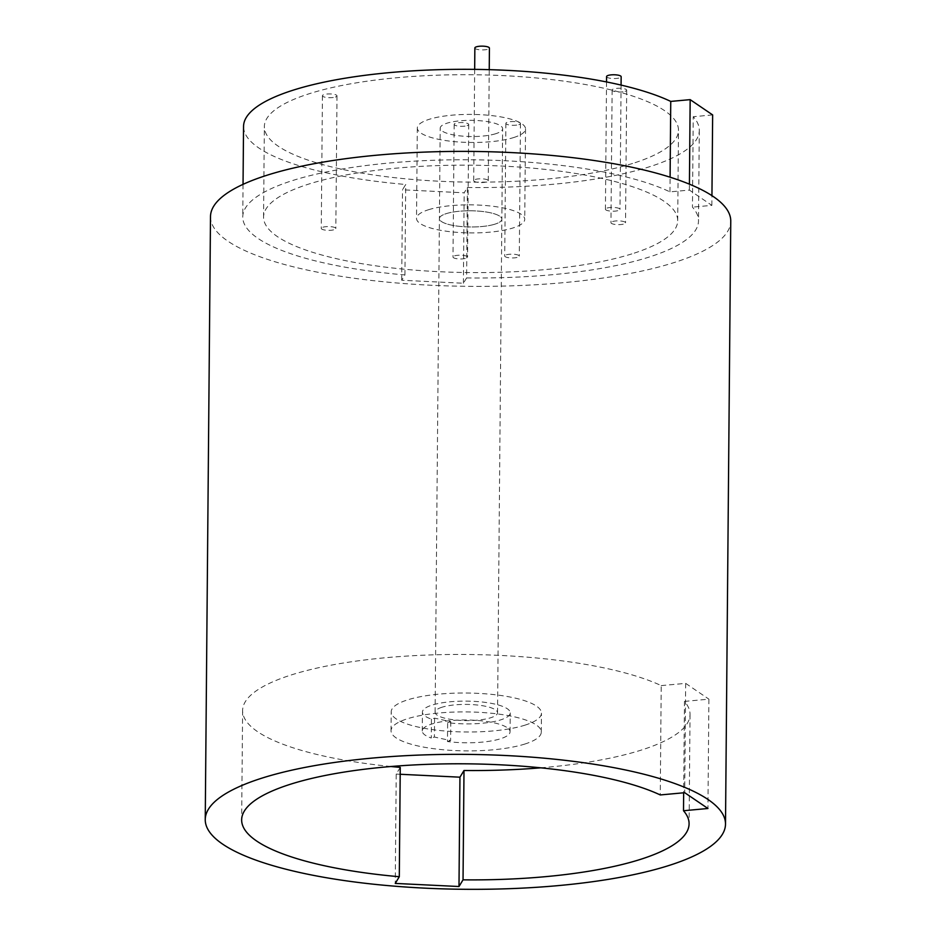 <?xml version="1.0" encoding="UTF-8"?>
<svg xmlns="http://www.w3.org/2000/svg" width="936" height="936" viewBox="0 0 936 936"><rect width="100%" height="100%" fill="white"/><g stroke="black" fill="none" stroke-linecap="round" stroke-linejoin="round"><path stroke-width="0.7" stroke-dasharray="4.68 3.51" d="M431.438 719.14L431.274 738.024A43.91 11.384 -179.5 0 1 422.253 731.016A43.91 11.384 -179.5 0 1 431.976 723.973A43.91 11.384 -179.5 0 1 480.823 720.778A43.91 11.384 -179.5 0 1 510.073 731.777A43.91 11.384 -179.5 0 1 500.339 738.82A43.91 11.384 -179.5 0 1 447.478 741.546L447.642 722.662A43.91 11.384 -179.5 0 0 500.503 719.936A43.91 11.384 -179.5 0 0 510.237 712.893A43.91 11.384 -179.5 0 0 480.987 701.895A43.91 11.384 -179.5 0 0 432.139 705.077A43.91 11.384 -179.5 0 0 422.417 712.12A43.91 11.384 -179.5 0 0 431.438 719.14L434.573 718.158L450.778 721.679L447.642 722.662M524.64 744.108A75.126 19.48 -179.5 0 0 541.289 732.057A75.126 19.48 -179.5 0 0 491.248 713.232A75.126 19.48 -179.5 0 0 407.675 718.684A75.126 19.48 -179.5 0 0 391.037 730.735A75.126 19.48 -179.5 0 0 441.067 749.56A75.126 19.48 -179.5 0 0 524.64 744.108M524.803 725.213A75.126 19.48 -179.5 0 0 541.453 713.162A75.126 19.48 -179.5 0 0 491.412 694.348A75.126 19.48 -179.5 0 0 407.85 699.8A75.126 19.48 -179.5 0 0 391.201 711.851A75.126 19.48 -179.5 0 0 441.23 730.665A75.126 19.48 -179.5 0 0 524.803 725.213M447.478 741.546L450.614 740.563L434.409 737.053L431.274 738.024M434.573 718.158L434.409 737.053M450.778 721.679L450.614 740.563M335.38 97.04A7.289 1.884 -179.5 0 0 336.995 95.87A7.289 1.884 -179.5 0 0 332.151 94.045A7.289 1.884 -179.5 0 0 324.043 94.571A7.289 1.884 -179.5 0 0 322.429 95.741A7.289 1.884 -179.5 0 0 327.284 97.566A7.289 1.884 -179.5 0 0 335.38 97.04M322.885 227.226A7.289 1.884 0.5 0 1 330.993 226.699A7.289 1.884 0.5 0 1 335.837 228.524A7.289 1.884 0.5 0 1 334.222 229.694A7.289 1.884 0.5 0 1 326.126 230.221A7.289 1.884 0.5 0 1 321.27 228.396A7.289 1.884 0.5 0 1 322.885 227.226M467.111 125.658A7.289 1.884 -179.5 0 0 468.725 124.488A7.289 1.884 -179.5 0 0 463.87 122.674A7.289 1.884 -179.5 0 0 455.774 123.201A7.289 1.884 -179.5 0 0 454.159 124.371A7.289 1.884 -179.5 0 0 459.003 126.196A7.289 1.884 -179.5 0 0 467.111 125.658M454.615 255.844A7.289 1.884 0.5 0 1 462.712 255.317A7.289 1.884 0.5 0 1 467.567 257.143A7.289 1.884 0.5 0 1 465.952 258.313A7.289 1.884 0.5 0 1 457.844 258.839A7.289 1.884 0.5 0 1 453.001 257.014A7.289 1.884 0.5 0 1 454.615 255.844M625.072 91.354A7.289 1.884 -179.5 0 0 626.687 90.184A7.289 1.884 -179.5 0 0 621.832 88.358A7.289 1.884 -179.5 0 0 613.735 88.885A7.289 1.884 -179.5 0 0 612.121 90.055A7.289 1.884 -179.5 0 0 616.976 91.88A7.289 1.884 -179.5 0 0 625.072 91.354M612.577 221.539A7.289 1.884 0.5 0 1 620.685 221.001A7.289 1.884 0.5 0 1 625.529 222.826A7.289 1.884 0.5 0 1 623.914 223.996A7.289 1.884 0.5 0 1 615.818 224.523A7.289 1.884 0.5 0 1 610.962 222.709A7.289 1.884 0.5 0 1 612.577 221.539M606.575 76.588A7.289 1.884 -179.5 0 0 611.43 78.413A7.289 1.884 -179.5 0 0 619.538 77.887A7.289 1.884 -179.5 0 0 621.153 76.717M607.031 208.073A7.289 1.884 0.5 0 1 615.139 207.546A7.289 1.884 0.5 0 1 619.995 209.371A7.289 1.884 0.5 0 1 618.38 210.541A7.289 1.884 0.5 0 1 610.272 211.068A7.289 1.884 0.5 0 1 605.428 209.243A7.289 1.884 0.5 0 1 607.031 208.073M474.856 47.97A7.289 1.884 -179.5 0 0 479.712 49.795A7.289 1.884 -179.5 0 0 487.808 49.269A7.289 1.884 -179.5 0 0 489.423 48.099M475.312 179.455A7.289 1.884 0.5 0 1 483.409 178.916A7.289 1.884 0.5 0 1 488.264 180.742A7.289 1.884 0.5 0 1 486.65 181.912A7.289 1.884 0.5 0 1 478.553 182.438A7.289 1.884 0.5 0 1 473.698 180.625A7.289 1.884 0.5 0 1 475.312 179.455M518.837 124.652A7.289 1.884 -179.5 0 0 520.451 123.482A7.289 1.884 -179.5 0 0 515.596 121.657A7.289 1.884 -179.5 0 0 507.499 122.183A7.289 1.884 -179.5 0 0 505.885 123.353A7.289 1.884 -179.5 0 0 510.74 125.178A7.289 1.884 -179.5 0 0 518.837 124.652M506.341 254.838A7.289 1.884 0.5 0 1 514.437 254.299A7.289 1.884 0.5 0 1 519.293 256.125A7.289 1.884 0.5 0 1 517.678 257.295A7.289 1.884 0.5 0 1 509.582 257.821A7.289 1.884 0.5 0 1 504.726 255.996A7.289 1.884 0.5 0 1 506.341 254.838M495.717 133.719A31.216 8.096 0.5 0 1 460.992 135.989A31.216 8.096 0.5 0 1 440.201 128.162A31.216 8.096 0.5 0 1 447.127 123.154A31.216 8.096 0.5 0 1 481.841 120.896A31.216 8.096 0.5 0 1 502.632 128.712A31.216 8.096 0.5 0 1 495.717 133.719M494.933 224.16A31.216 8.096 0.5 0 1 460.208 226.43A31.216 8.096 0.5 0 1 439.417 218.614A31.216 8.096 0.5 0 1 446.332 213.607A31.216 8.096 0.5 0 1 481.057 211.337A31.216 8.096 0.5 0 1 501.848 219.153A31.216 8.096 0.5 0 1 494.933 224.16A31.216 8.096 -179.5 0 0 501.848 219.153A31.216 8.096 -179.5 0 0 481.057 211.337A31.216 8.096 -179.5 0 0 446.332 213.607A31.216 8.096 -179.5 0 0 439.417 218.614A31.216 8.096 -179.5 0 0 460.208 226.43A31.216 8.096 -179.5 0 0 494.933 224.16M513.536 137.592A54.112 14.028 -179.5 0 0 525.529 128.911A54.112 14.028 -179.5 0 0 489.493 115.362A54.112 14.028 -179.5 0 0 429.308 119.281A54.112 14.028 -179.5 0 0 417.316 127.963A54.112 14.028 -179.5 0 0 453.352 141.523A54.112 14.028 -179.5 0 0 513.536 137.592M428.512 209.734A54.112 14.028 0.5 0 1 488.697 205.803A54.112 14.028 0.5 0 1 524.733 219.352A54.112 14.028 0.5 0 1 512.752 228.033A54.112 14.028 0.5 0 1 452.568 231.964A54.112 14.028 0.5 0 1 416.52 218.404A54.112 14.028 0.5 0 1 428.512 209.734M442.026 707.218A31.216 8.096 -179.5 0 0 435.111 712.226A31.216 8.096 -179.5 0 0 455.902 720.053A31.216 8.096 -179.5 0 0 490.616 717.783A31.216 8.096 -179.5 0 0 497.542 712.776A31.216 8.096 -179.5 0 0 476.752 704.96A31.216 8.096 -179.5 0 0 442.026 707.218M632.596 163.461A207.078 53.703 0.5 0 1 402.269 178.495A207.078 53.703 0.5 0 1 264.35 126.629A207.078 53.703 0.5 0 1 310.237 93.413A207.078 53.703 0.5 0 1 540.563 78.378A207.078 53.703 0.5 0 1 678.483 130.244A207.078 53.703 0.5 0 1 632.596 163.461M631.812 253.902A207.078 53.703 0.5 0 1 401.485 268.936A207.078 53.703 0.5 0 1 263.566 217.07A207.078 53.703 0.5 0 1 309.453 183.854A207.078 53.703 0.5 0 1 539.779 168.831A207.078 53.703 0.5 0 1 677.699 220.685A207.078 53.703 0.5 0 1 631.812 253.902M210.495 216.614A260.138 67.462 -179.5 0 0 383.76 281.771A260.138 67.462 -179.5 0 0 673.113 262.887A260.138 67.462 -179.5 0 0 730.759 221.153M467.392 187.492A227.881 59.097 -179.5 0 0 648.8 166.982A227.881 59.097 -179.5 0 0 699.297 130.432A227.881 59.097 -179.5 0 0 693.237 116.707L692.453 207.149A227.881 59.097 0.5 0 1 698.502 220.873A227.881 59.097 0.5 0 1 648.005 257.423A227.881 59.097 0.5 0 1 466.608 277.933L467.392 187.492L464.174 192.804L402.492 189.797L405.709 184.486A227.881 59.097 -179.5 0 1 243.547 126.454M540.727 767.824A223.727 58.02 -179.5 0 0 640.458 750.344A223.727 58.02 -179.5 0 0 690.031 714.46A223.727 58.02 -179.5 0 0 684.462 701.403L683.654 792.792M466.608 277.933L463.39 283.245L401.708 280.238L404.925 274.938A227.881 59.097 0.5 0 1 242.752 216.895A227.881 59.097 0.5 0 1 413.852 161.191A227.881 59.097 0.5 0 1 669.965 191.868L689.376 190.078L711.863 205.37L692.453 207.149M669.965 191.868L670.094 177.196M404.925 274.938L405.709 184.486M712.647 114.917L693.237 116.707M390.967 766.514A223.727 58.02 -179.5 0 1 242.611 710.553A223.727 58.02 -179.5 0 1 409.792 655.902A223.727 58.02 -179.5 0 1 661.214 685.608L660.266 794.945M684.462 701.403L708.903 699.157L707.944 808.493M661.214 685.608L685.667 683.362L708.903 699.157M400.257 767.391L396.209 774.084L395.249 883.42M400.198 774.271L396.209 774.084M463.39 283.245L464.174 192.804M401.708 280.238L402.492 189.797M689.376 190.078L689.423 184.17M711.863 205.37L711.945 195.659M685.667 683.362L684.707 792.698M510.073 731.777L510.237 712.893M541.289 732.057L541.453 713.162M391.037 730.735L391.201 711.851M422.253 731.016L422.417 712.12M336.995 95.87L335.837 228.524M322.429 95.741L321.27 228.396M468.725 124.488L467.567 257.143M454.159 124.371L453.001 257.014M626.687 90.184L625.529 222.826M612.121 90.055L610.962 222.709M621.071 85.094L619.995 209.371M606.528 81.947L605.428 209.243M489.235 69.662L488.264 180.742M474.669 69.369L473.698 180.625M520.451 123.482L519.293 256.125M505.885 123.353L504.726 255.996M435.111 712.226L440.201 128.162M525.529 128.911L524.733 219.352M417.316 127.963L416.52 218.404M497.542 712.776L502.632 128.712M263.566 217.07L264.35 126.629M690.031 714.46L689.083 823.797M699.297 130.432L698.502 220.873M243.044 184.357L242.752 216.895M677.699 220.685L678.483 130.244M242.611 710.553L241.652 819.889"/><path stroke-width="1.4" d="M621.071 85.094L621.153 76.717A7.289 1.884 -179.5 0 0 616.298 74.892A7.289 1.884 -179.5 0 0 608.189 75.418A7.289 1.884 -179.5 0 0 606.575 76.588L606.528 81.947M489.235 69.662L489.423 48.099A7.289 1.884 -179.5 0 0 484.567 46.273A7.289 1.884 -179.5 0 0 476.471 46.8A7.289 1.884 -179.5 0 0 474.856 47.97L474.669 69.369M667.859 865.835A260.138 67.462 -179.5 0 0 725.505 824.113A260.138 67.462 -179.5 0 0 552.24 758.956A260.138 67.462 -179.5 0 0 262.887 777.839A260.138 67.462 -179.5 0 0 205.241 819.573A260.138 67.462 -179.5 0 0 378.495 884.719A260.138 67.462 -179.5 0 0 667.859 865.835M725.505 824.113L730.759 221.153A260.138 67.462 -179.5 0 0 557.505 155.996A260.138 67.462 -179.5 0 0 268.141 174.88A260.138 67.462 -179.5 0 0 210.495 216.614L205.241 819.573M683.654 792.792L683.502 810.74A223.727 58.02 -179.5 0 1 689.083 823.797A223.727 58.02 -179.5 0 1 639.51 859.681A223.727 58.02 -179.5 0 1 463.039 879.84L463.999 770.503A223.727 58.02 -179.5 0 0 540.727 767.824M683.502 810.74L707.944 808.493L684.707 792.698L660.266 794.945A223.727 58.02 -179.5 0 0 408.833 765.238A223.727 58.02 -179.5 0 0 241.652 819.889A223.727 58.02 -179.5 0 0 399.298 876.728L395.249 883.42L458.991 886.521L463.039 879.84M670.094 177.196L670.749 101.416A227.881 59.097 -179.5 0 0 414.636 70.738A227.881 59.097 -179.5 0 0 243.547 126.454L243.044 184.357M670.749 101.416L690.16 99.637L712.647 114.917L711.945 195.659M390.967 766.514A223.727 58.02 -179.5 0 0 400.257 767.391L399.298 876.728M463.999 770.503L459.95 777.184L400.198 774.271M459.95 777.184L458.991 886.521M689.423 184.17L690.16 99.637"/></g></svg>
